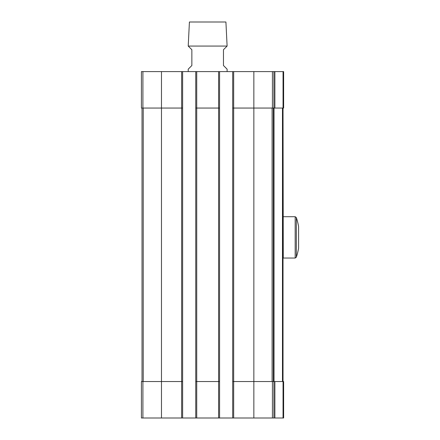 <?xml version="1.0" encoding="UTF-8"?>
<svg xmlns="http://www.w3.org/2000/svg" width="440" height="440" viewBox="0 0 440 440"><rect width="100%" height="100%" fill="white"/><g stroke="black" fill="none" stroke-linecap="round" stroke-linejoin="round"><path stroke-width="0.66" d="M142.912 71.594L142.912 108.053L141.422 108.053L141.422 71.594L273.906 71.594L273.906 108.053L253.853 108.053L253.853 381.535L273.906 381.535L273.906 418L232.7 418L232.7 381.535L253.853 381.535L253.853 418M274.879 71.594L274.879 108.053L283.63 108.053L283.63 71.594L273.906 71.594M142.912 108.053L161.475 108.053L161.475 381.535L141.422 381.535L141.422 418L232.7 418M161.475 418L161.475 381.535L182.622 381.535L182.622 418M195.751 71.594L195.751 381.535L219.577 381.535L219.577 418M195.751 381.535L195.751 418M273.906 381.535L274.879 381.535L274.879 418L273.906 418M274.879 381.535L283.63 381.535L283.63 418L274.879 418M161.475 71.594L161.475 108.053L182.622 108.053L182.622 381.535M182.622 71.594L182.622 108.053M195.751 108.053L219.577 108.053L219.577 381.535M219.577 71.594L219.577 108.053M232.7 71.594L232.7 381.535M232.7 108.053L253.853 108.053L253.853 71.594M274.879 108.053L273.906 108.053M142.027 108.053L142.027 381.535M283.025 216.964L283.025 381.535L283.025 108.053L283.267 258.044L295.18 258.044L295.18 216.716L283.267 216.716M273.301 108.053L273.301 381.535M227.112 46.068L188.215 46.068L189.415 22L225.913 22L227.112 46.068L223.465 49.715L223.465 65.516L227.112 69.163L227.112 71.594M188.215 71.594L188.215 69.163L191.862 65.516L191.862 49.715L188.215 46.068M296.334 217.553L296.334 257.213A62.948 62.948 0 0 0 298.579 248.32L298.579 226.441A62.948 62.948 0 0 0 296.334 217.553L295.18 216.716M142.912 381.535L142.912 418M181.654 71.594L181.654 418M196.724 71.594L196.724 418M218.603 71.594L218.603 418M233.673 71.594L233.673 418M272.415 381.535L272.415 418M283.052 381.535L283.052 418M272.415 71.594L272.415 108.053M283.052 71.594L283.052 108.053M143.22 108.053L143.22 381.535M282.475 108.053L282.475 381.535M274.027 108.053L274.027 381.535M272.107 108.053L272.107 381.535M296.334 257.213L295.18 258.044"/></g></svg>
